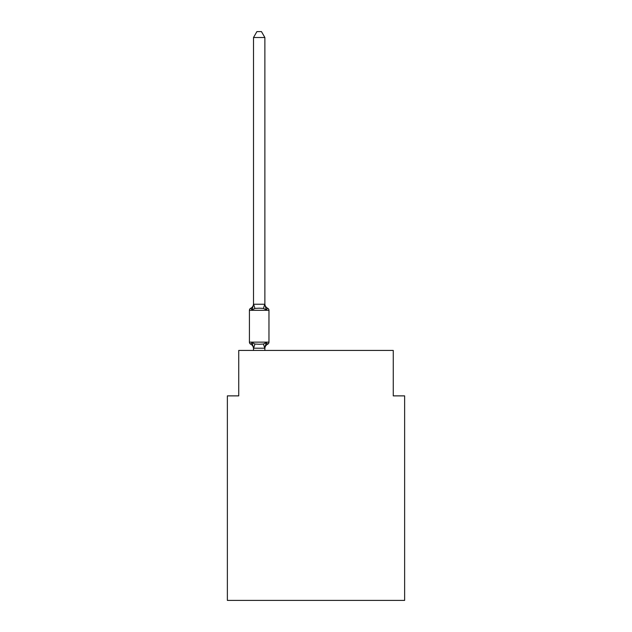 <?xml version="1.0" encoding="UTF-8"?>
<svg xmlns="http://www.w3.org/2000/svg" width="632" height="632" viewBox="0 0 632 632"><rect width="100%" height="100%" fill="white"/><g stroke="black" fill="none" stroke-linecap="round" stroke-linejoin="round"><path stroke-width="0.95" d="M404.63 600.4L404.63 395.877L393.262 395.877L393.262 350.428L238.738 350.428L238.738 395.877L227.37 395.877L227.37 600.4L404.63 600.4M267.684 344.179L266.293 342.576L267.684 344.179L266.293 342.576L267.684 344.179L266.293 342.576L267.684 344.179L266.293 342.576L267.684 344.179L266.293 342.576L267.684 344.179L266.293 342.576L267.684 344.179L266.293 342.576L267.684 344.179L266.293 342.576L267.684 344.179L266.293 342.576L267.684 344.179L266.293 342.576L264.776 348.232L253.503 348.208L252.089 342.576L250.699 344.179A2.275 2.275 0 0 1 249.419 342.133A2.275 2.275 0 0 0 250.699 344.179L252.089 342.576L250.699 344.179A2.275 2.275 0 0 1 249.419 342.133A2.275 2.275 0 0 0 250.699 344.179L252.089 342.576L250.699 344.179A2.275 2.275 0 0 1 249.419 342.133A2.275 2.275 0 0 0 250.699 344.179L252.089 342.576L250.699 344.179A2.275 2.275 0 0 1 249.419 342.133A2.275 2.275 0 0 0 250.699 344.179L252.089 342.576L250.699 344.179A2.275 2.275 0 0 1 249.419 342.133A2.275 2.275 0 0 0 250.699 344.179L252.089 342.576L250.699 344.179A2.275 2.275 0 0 1 249.419 342.133A2.275 2.275 0 0 0 250.699 344.179L252.089 342.576L250.699 344.179A2.275 2.275 0 0 1 249.419 342.133A2.275 2.275 0 0 0 250.699 344.179L252.089 342.576L250.699 344.179A2.275 2.275 0 0 1 249.419 342.133A2.275 2.275 0 0 0 250.699 344.179L252.089 342.576L250.699 344.179A2.275 2.275 0 0 1 249.419 342.133A2.275 2.275 0 0 0 250.699 344.179L252.089 342.576L250.699 344.179A2.275 2.275 0 0 1 249.419 342.133A2.275 2.275 0 0 0 250.699 344.179L252.089 342.576L250.699 344.179A2.275 2.275 0 0 1 249.419 342.133A2.275 2.275 0 0 0 250.699 344.179L252.089 342.576L250.699 344.179A2.275 2.275 0 0 1 249.419 342.133A2.275 2.275 0 0 0 250.699 344.179L252.089 342.576L250.699 344.179A2.275 2.275 0 0 1 249.419 342.133A2.275 2.275 0 0 0 250.699 344.179L252.089 342.576L250.699 344.179A2.275 2.275 0 0 1 249.419 342.133A2.275 2.275 0 0 0 250.699 344.179L252.089 342.576L250.699 344.179A2.275 2.275 0 0 1 249.419 342.133A2.275 2.275 0 0 0 250.699 344.179L252.089 342.576L250.699 344.179A2.275 2.275 0 0 1 249.419 342.133A2.275 2.275 0 0 0 250.699 344.179L252.089 342.576L250.699 344.179A2.275 2.275 0 0 1 249.419 342.133A2.275 2.275 0 0 0 250.699 344.179L252.089 342.576L250.699 344.179A2.275 2.275 0 0 1 249.419 342.133A2.275 2.275 0 0 0 250.699 344.179L252.089 342.576L250.699 344.179A2.275 2.275 0 0 1 249.419 342.133A2.275 2.275 0 0 0 250.699 344.179L252.089 342.576L250.699 344.179A2.275 2.275 0 0 1 249.419 342.133A2.275 2.275 0 0 0 250.699 344.179L252.089 342.576L250.699 344.179A2.275 2.275 0 0 1 249.419 342.133A2.275 2.275 0 0 0 250.699 344.179L252.089 342.576L254.925 344.037L259.191 344.266L263.449 344.037L266.293 342.576L267.684 344.179A2.275 2.275 0 0 0 268.963 342.133A2.275 2.275 0 0 1 267.684 344.179L267.036 343.863L267.684 344.179A2.275 2.275 0 0 0 268.963 342.133A2.275 2.275 0 0 1 267.684 344.179A2.275 2.275 0 0 0 268.963 342.133A2.275 2.275 0 0 1 267.684 344.179L267.036 343.863L267.684 344.179A2.275 2.275 0 0 0 268.963 342.133A2.275 2.275 0 0 1 267.684 344.179A2.275 2.275 0 0 0 268.963 342.133A2.275 2.275 0 0 1 267.684 344.179L267.036 343.863L267.684 344.179A2.275 2.275 0 0 0 268.963 342.133A2.275 2.275 0 0 1 267.684 344.179A2.275 2.275 0 0 0 268.963 342.133A2.275 2.275 0 0 1 267.684 344.179L267.036 343.863L267.684 344.179A2.275 2.275 0 0 0 268.963 342.133A2.275 2.275 0 0 1 267.684 344.179A2.275 2.275 0 0 0 268.963 342.133A2.275 2.275 0 0 1 267.684 344.179L267.036 343.863L267.684 344.179A2.275 2.275 0 0 0 268.963 342.133A2.275 2.275 0 0 1 267.684 344.179A2.275 2.275 0 0 0 268.963 342.133A2.275 2.275 0 0 1 267.684 344.179L267.036 343.863L267.684 344.179A2.275 2.275 0 0 0 268.963 342.133A2.275 2.275 0 0 1 267.684 344.179A2.275 2.275 0 0 0 268.963 342.133A2.275 2.275 0 0 1 267.684 344.179L267.036 343.863L267.684 344.179A2.275 2.275 0 0 0 268.963 342.133A2.275 2.275 0 0 1 267.684 344.179A2.275 2.275 0 0 0 268.963 342.133A2.275 2.275 0 0 1 267.684 344.179L267.036 343.863L267.684 344.179A2.275 2.275 0 0 0 268.963 342.133A2.275 2.275 0 0 1 267.684 344.179A2.275 2.275 0 0 0 268.963 342.133A2.275 2.275 0 0 1 267.684 344.179L267.036 343.863L267.684 344.179A2.275 2.275 0 0 0 268.963 342.133A2.275 2.275 0 0 1 267.684 344.179A2.275 2.275 0 0 0 268.963 342.133A2.275 2.275 0 0 1 267.684 344.179L267.036 343.863L267.684 344.179A2.275 2.275 0 0 0 268.963 342.133A2.275 2.275 0 0 1 267.684 344.179A2.275 2.275 0 0 0 268.963 342.133A2.275 2.275 0 0 1 267.684 344.179L266.293 342.576L267.684 344.179A5.001 5.001 0 0 0 264.871 348.674M264.871 37.509L253.503 37.509L256.916 31.6L261.458 31.6L264.871 37.509L264.871 304.45L266.293 309.877L267.684 308.274A2.275 2.275 0 0 1 268.963 310.32A2.275 2.275 0 0 0 267.684 308.274L266.293 309.877L267.684 308.274A2.275 2.275 0 0 1 268.963 310.32A2.275 2.275 0 0 0 267.684 308.274L266.293 309.877L267.684 308.274A2.275 2.275 0 0 1 268.963 310.32A2.275 2.275 0 0 0 267.684 308.274L266.293 309.877L267.684 308.274A2.275 2.275 0 0 1 268.963 310.32A2.275 2.275 0 0 0 267.684 308.274L266.293 309.877L267.684 308.274A2.275 2.275 0 0 1 268.963 310.32A2.275 2.275 0 0 0 267.684 308.274L266.293 309.877L267.684 308.274A2.275 2.275 0 0 1 268.963 310.32A2.275 2.275 0 0 0 267.684 308.274L266.293 309.877L267.684 308.274A2.275 2.275 0 0 1 268.963 310.32A2.275 2.275 0 0 0 267.684 308.274L266.293 309.877L263.449 308.408L259.191 308.187L254.925 308.408L252.089 309.877L250.699 308.274A2.275 2.275 0 0 0 249.419 310.32A2.275 2.275 0 0 1 250.699 308.274L251.338 308.59L250.699 308.274A2.275 2.275 0 0 0 249.419 310.32A2.275 2.275 0 0 1 250.699 308.274A2.275 2.275 0 0 0 249.419 310.32A2.275 2.275 0 0 1 250.699 308.274L251.338 308.59L250.699 308.274A2.275 2.275 0 0 0 249.419 310.32A2.275 2.275 0 0 1 250.699 308.274A2.275 2.275 0 0 0 249.419 310.32A2.275 2.275 0 0 1 250.699 308.274L251.338 308.59L250.699 308.274A2.275 2.275 0 0 0 249.419 310.32A2.275 2.275 0 0 1 250.699 308.274A2.275 2.275 0 0 0 249.419 310.32A2.275 2.275 0 0 1 250.699 308.274L251.338 308.59L250.699 308.274A2.275 2.275 0 0 0 249.419 310.32A2.275 2.275 0 0 1 250.699 308.274A2.275 2.275 0 0 0 249.419 310.32A2.275 2.275 0 0 1 250.699 308.274L251.338 308.59L250.699 308.274A2.275 2.275 0 0 0 249.419 310.32A2.275 2.275 0 0 1 250.699 308.274A2.275 2.275 0 0 0 249.419 310.32A2.275 2.275 0 0 1 250.699 308.274L251.338 308.59L250.699 308.274A2.275 2.275 0 0 0 249.419 310.32A2.275 2.275 0 0 1 250.699 308.274A2.275 2.275 0 0 0 249.419 310.32A2.275 2.275 0 0 1 250.699 308.274L251.338 308.59L250.699 308.274A2.275 2.275 0 0 0 249.419 310.32A2.275 2.275 0 0 1 250.699 308.274A2.275 2.275 0 0 0 249.419 310.32A2.275 2.275 0 0 1 250.699 308.274L251.338 308.59L250.699 308.274A2.275 2.275 0 0 0 249.419 310.32A2.275 2.275 0 0 1 250.699 308.274A2.275 2.275 0 0 0 249.419 310.32A2.275 2.275 0 0 1 250.699 308.274L251.338 308.59L250.699 308.274A2.275 2.275 0 0 0 249.419 310.32A2.275 2.275 0 0 1 250.699 308.274A2.275 2.275 0 0 0 249.419 310.32A2.275 2.275 0 0 1 250.699 308.274L251.338 308.59L250.699 308.274A2.275 2.275 0 0 0 249.419 310.32A2.275 2.275 0 0 1 250.699 308.274A2.275 2.275 0 0 0 249.419 310.32A2.275 2.275 0 0 1 250.699 308.274L252.089 309.877L250.699 308.274A5.001 5.001 0 0 0 253.503 303.779M264.871 304.45L264.871 303.779L264.871 304.45M264.871 348.003L265.401 345.325M253.503 37.509L253.503 304.45L252.089 309.877L250.699 308.274M267.684 308.274A2.275 2.275 0 0 1 268.963 310.32A2.275 2.275 0 0 0 267.684 308.274A2.275 2.275 0 0 1 268.963 310.32A2.275 2.275 0 0 0 267.684 308.274A2.275 2.275 0 0 1 268.963 310.32A2.275 2.275 0 0 0 267.684 308.274A2.275 2.275 0 0 1 268.963 310.32A2.275 2.275 0 0 0 267.684 308.274A2.275 2.275 0 0 1 268.963 310.32A2.275 2.275 0 0 0 267.684 308.274A2.275 2.275 0 0 1 268.963 310.32A2.275 2.275 0 0 0 267.684 308.274A2.275 2.275 0 0 1 268.963 310.32A2.275 2.275 0 0 0 267.684 308.274A2.275 2.275 0 0 1 268.963 310.32A2.275 2.275 0 0 0 267.684 308.274A2.275 2.275 0 0 1 268.963 310.32A2.275 2.275 0 0 0 267.684 308.274A2.275 2.275 0 0 1 268.963 310.32A2.275 2.275 0 0 0 267.684 308.274A2.275 2.275 0 0 1 268.963 310.32A2.275 2.275 0 0 0 267.684 308.274A2.275 2.275 0 0 1 268.963 310.32A2.275 2.275 0 0 0 267.684 308.274A2.275 2.275 0 0 1 268.963 310.32A2.275 2.275 0 0 0 267.684 308.274A2.275 2.275 0 0 1 268.963 310.32L268.963 342.133L249.419 342.133L249.419 310.32L268.963 310.32A2.275 2.275 0 0 0 267.684 308.274L266.293 309.877L267.684 308.274A5.001 5.001 0 0 1 264.871 303.779M253.503 304.245L264.871 304.245M264.871 350.428L264.871 348.208M253.503 350.428L253.503 348.208M253.503 348.003L253.503 348.674A5.001 5.001 0 0 0 250.699 344.179M254.925 344.037L253.598 348.232M263.449 344.037L264.776 348.232M253.598 304.213L254.925 308.408M264.776 304.213L263.449 308.408"/></g></svg>
